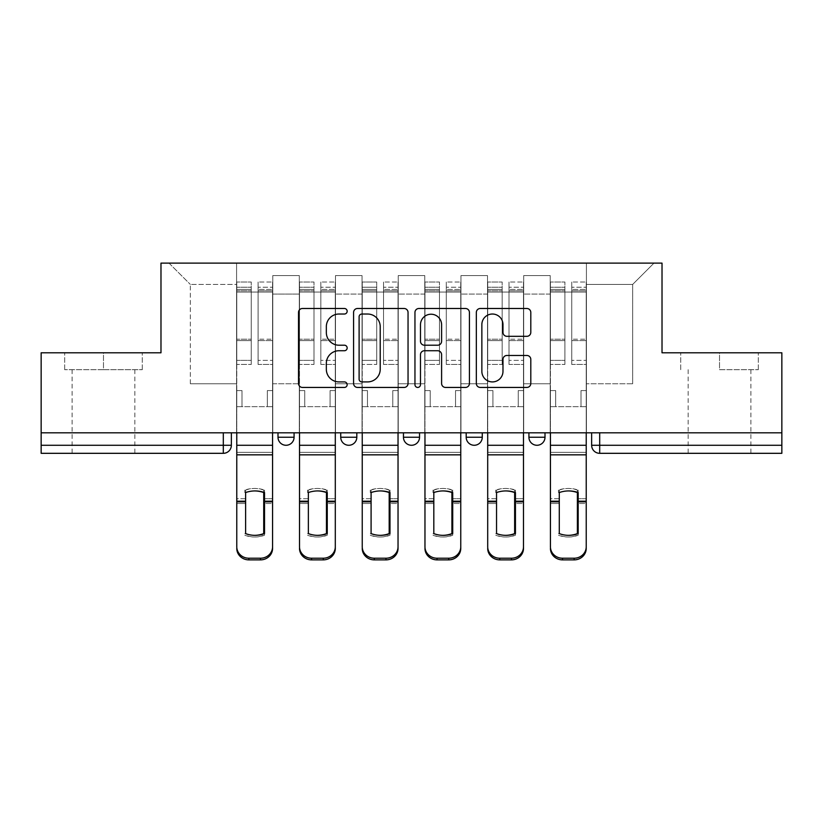 <?xml version="1.0" encoding="UTF-8"?>
<svg xmlns="http://www.w3.org/2000/svg" width="823" height="823" viewBox="0 0 823 823"><rect width="100%" height="100%" fill="white"/><g stroke="black" fill="none" stroke-linecap="round" stroke-linejoin="round"><path stroke-width="0.62" stroke-dasharray="4.12 3.09" d="M347.162 311.259A2.767 2.767 0 0 0 344.405 308.491L302.463 308.491A3.95 3.95 0 0 0 298.512 312.442L298.512 383.487A3.95 3.95 0 0 0 302.463 387.438L344.405 387.438A2.767 2.767 0 0 0 347.162 384.67A2.767 2.767 0 0 0 344.405 381.913L338.973 381.913A12.633 12.633 0 0 1 326.34 369.28L326.34 363.355A12.633 12.633 0 0 1 338.973 350.732L344.405 350.732A2.767 2.767 0 0 0 347.162 347.964A2.767 2.767 0 0 0 344.405 345.207L338.973 345.207A12.633 12.633 0 0 1 326.34 332.574L326.34 326.649A12.633 12.633 0 0 1 338.973 314.026L344.405 314.026A2.767 2.767 0 0 0 347.162 311.259M545.001 432.816L528.922 432.816L545.001 432.816L545.001 437.239A8.045 8.045 0 0 1 536.956 445.274A8.045 8.045 0 0 0 545.001 437.239L528.922 437.239M466.188 432.816L482.268 432.816L466.188 432.816L466.188 437.239A8.045 8.045 0 0 0 474.233 445.274M403.455 432.816L419.545 432.816L403.455 432.816M340.732 432.816L356.812 432.816L340.732 432.816M277.999 432.816L294.078 432.816L277.999 432.816M103.482 453.319L72.115 453.319L103.482 453.319M103.482 369.681L64.678 369.681L142.286 369.681L103.482 369.681L103.482 352.789L142.286 352.789L64.678 352.789L103.482 352.789L103.482 369.681M719.518 453.319L750.885 453.319L719.518 453.319M719.518 369.681L758.322 369.681L719.518 369.681L719.518 352.789L758.322 352.789L680.714 352.789L719.518 352.789L719.518 369.681M591.644 432.816L591.644 445.274A8.045 8.045 0 0 0 599.689 453.319L781.85 453.319L781.85 445.274L591.644 445.274A8.045 8.045 0 0 0 599.689 453.319L599.689 432.816L591.644 432.816L781.85 432.816L781.85 445.274M781.85 432.816L41.15 432.816L41.15 352.789L160.979 352.789L160.979 263.123L662.021 263.123L662.021 352.789L781.85 352.789L781.85 432.816L599.689 432.816M231.356 432.816L231.356 445.274L41.15 445.274L41.15 453.319L223.311 453.319L223.311 432.816L231.356 432.816L41.15 432.816L41.15 445.274M272.773 294.078L272.773 383.755L272.773 294.078L299.305 294.078L299.305 275.582L299.305 383.755L299.305 294.078L272.773 294.078M272.773 432.816L272.773 275.582L299.305 275.582L272.773 275.582L272.773 432.816L272.773 406.675L236.582 406.675L272.773 406.675L272.773 432.816L236.582 432.816L236.582 263.123L586.418 263.123L169.024 263.123L236.582 263.123L236.582 383.755L236.582 284.429L190.339 284.429L236.582 284.429L236.582 263.123L236.582 432.816L236.582 406.675L236.582 432.816L272.773 432.816M299.305 432.816L299.305 275.582L272.773 275.582L299.305 275.582L299.305 432.816L299.305 406.675L335.496 406.675L299.305 406.675L299.305 432.816L335.496 432.816L335.496 275.582L335.496 294.078L335.496 275.582L362.038 275.582L362.038 294.078L362.038 275.582L335.496 275.582L335.496 432.816L335.496 406.675L335.496 432.816L299.305 432.816M335.496 383.755L335.496 294.078L335.496 383.755L362.038 383.755L362.038 294.078L362.038 383.755L335.496 383.755M362.038 432.816L362.038 275.582L335.496 275.582L362.038 275.582L362.038 432.816L362.038 406.675L398.229 406.675L362.038 406.675L362.038 432.816L398.229 432.816L398.229 275.582L398.229 294.078L398.229 275.582L424.771 275.582L424.771 294.078L424.771 275.582L398.229 275.582L398.229 432.816L398.229 406.675L398.229 432.816L362.038 432.816M398.229 383.755L398.229 294.078L398.229 383.755L424.771 383.755L424.771 294.078L424.771 383.755L398.229 383.755M424.771 432.816L424.771 275.582L398.229 275.582L424.771 275.582L424.771 432.816L424.771 406.675L460.962 406.675L424.771 406.675L424.771 432.816L460.962 432.816L460.962 275.582L460.962 294.078L460.962 275.582L487.504 275.582L487.504 294.078L487.504 275.582L460.962 275.582L460.962 432.816L460.962 406.675L460.962 432.816L424.771 432.816M460.962 383.755L460.962 294.078L460.962 383.755L487.504 383.755L487.504 294.078L487.504 383.755L460.962 383.755M487.504 432.816L487.504 275.582L460.962 275.582L487.504 275.582L487.504 432.816L487.504 406.675L523.695 406.675L487.504 406.675L487.504 432.816L523.695 432.816L523.695 275.582L523.695 294.078L523.695 275.582L550.227 275.582L550.227 294.078L550.227 275.582L523.695 275.582L523.695 432.816L523.695 406.675L523.695 432.816L487.504 432.816M523.695 383.755L523.695 294.078L523.695 383.755L550.227 383.755L550.227 294.078L550.227 383.755L523.695 383.755M550.227 432.816L550.227 275.582L523.695 275.582L550.227 275.582L550.227 432.816L550.227 406.675L586.418 406.675L550.227 406.675L550.227 432.816L586.418 432.816L586.418 263.123L653.976 263.123L586.418 263.123L586.418 284.429L632.661 284.429L586.418 284.429L586.418 383.755L586.418 263.123L586.418 432.816L550.227 432.816L586.418 432.816L586.418 406.675L586.418 432.816L550.227 432.816M272.773 383.755L299.305 383.755L272.773 383.755M190.339 383.755L190.339 284.429L190.339 383.755L236.582 383.755L190.339 383.755M632.661 383.755L632.661 284.429L653.976 263.123L632.661 284.429L632.661 383.755L586.418 383.755L632.661 383.755M41.15 432.816L223.311 432.816M419.545 437.239A8.045 8.045 0 0 1 411.5 445.274A8.045 8.045 0 0 1 403.455 437.239L419.545 437.239A8.045 8.045 0 0 1 411.5 445.274M169.024 263.123L190.339 284.429L169.024 263.123M142.286 369.681L142.286 352.789L142.286 369.681M64.678 369.681L64.678 352.789L64.678 369.681M758.322 369.681L758.322 352.789L758.322 369.681M680.714 369.681L680.714 352.789L680.714 369.681M408.043 383.487L408.043 312.442A3.95 3.95 0 0 0 404.103 308.491L357.521 308.491A3.95 3.95 0 0 0 353.581 312.442L353.581 383.487A3.95 3.95 0 0 0 357.521 387.438L404.103 387.438A3.95 3.95 0 0 0 408.043 383.487M361.863 314.026A2.767 2.767 0 0 0 359.106 316.783L359.106 379.146A2.767 2.767 0 0 0 361.863 381.913L367.593 381.913A12.633 12.633 0 0 0 380.216 369.28L380.216 326.649A12.633 12.633 0 0 0 367.593 314.026L361.863 314.026M418.897 308.491L465.479 308.491A3.95 3.95 0 0 1 469.419 312.442L469.419 383.487A3.95 3.95 0 0 1 465.479 387.438L445.541 387.438A3.95 3.95 0 0 1 441.601 383.487L441.601 354.672A3.95 3.95 0 0 0 437.651 350.732L424.431 350.732A3.95 3.95 0 0 0 420.481 354.672L420.481 384.67A2.767 2.767 0 0 1 417.714 387.438A2.767 2.767 0 0 1 414.957 384.67L414.957 312.442A3.95 3.95 0 0 1 418.897 308.491M441.601 324.776A10.555 10.555 0 0 0 431.036 314.221A10.555 10.555 0 0 0 420.481 324.776L420.481 341.257A3.95 3.95 0 0 0 424.431 345.207L437.651 345.207A3.95 3.95 0 0 0 441.601 341.257L441.601 324.776M506.917 336.319L526.854 336.319A3.95 3.95 0 0 0 530.804 332.379L530.804 312.442A3.95 3.95 0 0 0 526.854 308.491L480.282 308.491A3.95 3.95 0 0 0 476.332 312.442L476.332 383.487A3.95 3.95 0 0 0 480.282 387.438L526.854 387.438A3.95 3.95 0 0 0 530.804 383.487L530.804 359.414A3.95 3.95 0 0 0 526.854 355.464L506.917 355.464A3.95 3.95 0 0 0 502.976 359.414L502.976 371.348A10.555 10.555 0 0 1 492.411 381.913A10.555 10.555 0 0 1 481.856 371.348L481.856 324.581A10.555 10.555 0 0 1 492.411 314.026A10.555 10.555 0 0 1 502.976 324.581L502.976 332.379A3.95 3.95 0 0 0 506.917 336.319M254.677 490.93A24.927 21.933 180 0 0 254.276 490.93A24.927 21.933 180 0 0 244.822 492.566L244.822 490.086A24.927 21.933 180 0 1 254.276 488.451A24.927 21.933 180 0 1 263.72 490.086L263.72 492.288M236.777 432.816L236.777 292.072L258.093 292.072L251.252 292.072L258.093 292.072L258.093 282.022L272.567 282.022L258.093 282.022L258.093 289.429L272.567 289.429L258.093 289.429L258.093 339.199L272.567 339.199L258.093 339.199L258.093 364.455L272.567 364.455L272.567 340.578L258.093 340.578L272.567 340.578L272.567 290.797L258.093 290.797L258.093 364.455L258.093 282.022L258.093 292.072L258.093 287.248L272.567 287.248L258.093 287.248L258.093 364.455L272.567 364.455L272.567 282.022L272.567 406.675L267.341 406.675L267.341 390.586L267.341 406.675L267.341 390.586L272.567 390.586L267.341 390.586L272.567 390.586L267.341 390.586L267.341 406.675L272.567 406.675L267.341 406.675L272.567 406.675L272.567 287.248L272.567 360.361L258.093 360.361L272.567 360.361L272.567 364.455L272.567 282.022L272.567 292.072L272.567 287.248L272.567 290.797L258.093 290.797L258.093 287.248L258.093 292.072L251.252 292.072L251.252 282.022L236.777 282.022L251.252 282.022L251.252 289.429L236.777 289.429L251.252 289.429L251.252 339.199L236.777 339.199L251.252 339.199L251.252 364.455L251.252 282.022L251.252 292.072L251.252 287.248L236.777 287.248L251.252 287.248L251.252 364.455L236.777 364.455L251.252 364.455L251.252 290.797L236.777 290.797L251.252 290.797L251.252 287.248L251.252 292.072L236.777 292.072L236.777 287.248L236.777 360.361L251.252 360.361L236.777 360.361L236.777 364.455L236.777 282.022L236.777 445.274L236.777 390.586L242.003 390.586L236.777 390.586L242.003 390.586L242.003 406.675L242.003 390.586L242.003 406.675L236.777 406.675L242.003 406.675L242.003 390.586L236.777 390.586L236.777 406.675L242.003 406.675L236.777 406.675L236.777 548.437A12.067 11.44 180 0 0 248.844 559.877L248.844 558.22A12.067 11.44 -0 0 1 236.777 546.781L236.777 548.437M244.822 492.566L244.822 490.086M263.72 490.086L263.72 533.87M272.567 432.816L272.567 292.072L258.093 292.072L272.567 292.072L258.093 292.072L272.567 292.072L272.567 546.781A12.067 11.44 -0 0 1 260.5 558.22L248.844 558.22M272.567 445.274L236.777 445.274L236.777 452.352L272.567 452.352L272.567 445.274L236.777 445.274L272.567 445.274L272.567 546.781M236.777 445.274L236.777 546.781M260.5 558.22L260.5 559.877L248.844 559.877M260.5 559.877A12.067 11.44 180 0 0 272.567 548.437L272.567 503.491L264.522 503.491L264.522 490.086A24.927 21.933 180 0 0 255.079 488.451A24.927 21.933 180 0 0 245.624 490.086L245.624 533.582M244.822 535.238A24.927 23.641 180 0 0 263.72 535.238M244.822 533.582A24.927 23.641 180 0 0 254.677 535.341M264.522 492.566L264.522 490.086M244.822 498.707L236.777 498.707L236.777 452.352L272.567 452.352L272.567 503.491L264.522 503.491L264.522 535.238A24.927 23.641 180 0 1 245.624 535.238M245.624 498.707L236.777 498.707L236.777 503.491L245.624 503.491M264.522 533.582L264.522 535.238M245.624 492.566L245.624 490.086M317.4 490.93A24.927 21.933 180 0 0 316.999 490.93A24.927 21.933 180 0 0 307.555 492.566L307.555 490.086A24.927 21.933 180 0 1 316.999 488.451A24.927 21.933 180 0 1 326.453 490.086L326.453 492.288M299.51 432.816L299.51 292.072L320.826 292.072L313.985 292.072L320.826 292.072L320.826 282.022L335.3 282.022L320.826 282.022L320.826 289.429L335.3 289.429L320.826 289.429L320.826 339.199L335.3 339.199L320.826 339.199L320.826 364.455L335.3 364.455L335.3 340.578L320.826 340.578L335.3 340.578L335.3 290.797L320.826 290.797L320.826 364.455L320.826 282.022L320.826 292.072L320.826 287.248L335.3 287.248L320.826 287.248L320.826 364.455L335.3 364.455L335.3 282.022L335.3 406.675L330.074 406.675L330.074 390.586L330.074 406.675L330.074 390.586L335.3 390.586L330.074 390.586L335.3 390.586L330.074 390.586L330.074 406.675L335.3 406.675L330.074 406.675L335.3 406.675L335.3 287.248L335.3 360.361L320.826 360.361L335.3 360.361L335.3 364.455L335.3 282.022L335.3 292.072L335.3 287.248L335.3 290.797L320.826 290.797L320.826 287.248L320.826 292.072L313.985 292.072L313.985 282.022L299.51 282.022L313.985 282.022L313.985 289.429L299.51 289.429L313.985 289.429L313.985 339.199L299.51 339.199L313.985 339.199L313.985 364.455L313.985 282.022L313.985 292.072L313.985 287.248L299.51 287.248L313.985 287.248L313.985 364.455L299.51 364.455L313.985 364.455L313.985 290.797L299.51 290.797L313.985 290.797L313.985 287.248L313.985 292.072L299.51 292.072L299.51 287.248L299.51 360.361L313.985 360.361L299.51 360.361L299.51 364.455L299.51 282.022L299.51 445.274L299.51 390.586L304.736 390.586L299.51 390.586L304.736 390.586L304.736 406.675L304.736 390.586L304.736 406.675L299.51 406.675L304.736 406.675L304.736 390.586L299.51 390.586L299.51 406.675L304.736 406.675L299.51 406.675L299.51 548.437A12.067 11.44 180 0 0 311.578 559.877L311.578 558.22A12.067 11.44 -0 0 1 299.51 546.781L299.51 548.437M307.555 492.566L307.555 490.086M326.453 490.086L326.453 533.87M335.3 432.816L335.3 292.072L320.826 292.072L335.3 292.072L320.826 292.072L335.3 292.072L335.3 546.781A12.067 11.44 -0 0 1 323.233 558.22L311.578 558.22M335.3 445.274L299.51 445.274L299.51 452.352L335.3 452.352L335.3 445.274L299.51 445.274L335.3 445.274L335.3 546.781M299.51 445.274L299.51 546.781M323.233 558.22L323.233 559.877L311.578 559.877M323.233 559.877A12.067 11.44 180 0 0 335.3 548.437L335.3 503.491L327.256 503.491L327.256 490.086A24.927 21.933 180 0 0 317.812 488.451A24.927 21.933 180 0 0 308.358 490.086L308.358 533.582M307.555 535.238A24.927 23.641 180 0 0 326.453 535.238M307.555 533.582A24.927 23.641 180 0 0 317.4 535.341M380.133 490.93A24.927 21.933 180 0 0 379.732 490.93A24.927 21.933 180 0 0 370.278 492.566L370.278 490.086A24.927 21.933 180 0 1 379.732 488.451A24.927 21.933 180 0 1 389.186 490.086L389.186 492.288M362.243 432.816L362.243 292.072L383.549 292.072L376.718 292.072L383.549 292.072L383.549 282.022L398.034 282.022L383.549 282.022L383.549 289.429L398.034 289.429L383.549 289.429L383.549 339.199L398.034 339.199L383.549 339.199L383.549 364.455L398.034 364.455L398.034 340.578L383.549 340.578L398.034 340.578L398.034 290.797L383.549 290.797L383.549 364.455L383.549 282.022L383.549 292.072L383.549 287.248L398.034 287.248L383.549 287.248L383.549 364.455L398.034 364.455L398.034 282.022L398.034 406.675L392.797 406.675L392.797 390.586L392.797 406.675L392.797 390.586L398.034 390.586L392.797 390.586L398.034 390.586L392.797 390.586L392.797 406.675L398.034 406.675L392.797 406.675L398.034 406.675L398.034 287.248L398.034 360.361L383.549 360.361L398.034 360.361L398.034 364.455L398.034 282.022L398.034 292.072L398.034 287.248L398.034 290.797L383.549 290.797L383.549 287.248L383.549 292.072L376.718 292.072L376.718 282.022L362.243 282.022L376.718 282.022L376.718 289.429L362.243 289.429L376.718 289.429L376.718 339.199L362.243 339.199L376.718 339.199L376.718 364.455L376.718 282.022L376.718 292.072L376.718 287.248L362.243 287.248L376.718 287.248L376.718 364.455L362.243 364.455L376.718 364.455L376.718 290.797L362.243 290.797L376.718 290.797L376.718 287.248L376.718 292.072L362.243 292.072L362.243 287.248L362.243 360.361L376.718 360.361L362.243 360.361L362.243 364.455L362.243 282.022L362.243 445.274L362.243 390.586L367.469 390.586L362.243 390.586L367.469 390.586L367.469 406.675L367.469 390.586L367.469 406.675L362.243 406.675L367.469 406.675L367.469 390.586L362.243 390.586L362.243 406.675L367.469 406.675L362.243 406.675L362.243 548.437A12.067 11.44 180 0 0 374.3 559.877L374.3 558.22A12.067 11.44 -0 0 1 362.243 546.781L362.243 548.437M370.278 492.566L370.278 490.086M389.186 490.086L389.186 533.87M398.034 432.816L398.034 292.072L383.549 292.072L398.034 292.072L383.549 292.072L398.034 292.072L398.034 546.781A12.067 11.44 -0 0 1 385.966 558.22L374.3 558.22M398.034 445.274L362.243 445.274L362.243 452.352L398.034 452.352L398.034 445.274L362.243 445.274L398.034 445.274L398.034 546.781M362.243 445.274L362.243 546.781M385.966 558.22L385.966 559.877L374.3 559.877M385.966 559.877A12.067 11.44 180 0 0 398.034 548.437L398.034 503.491L389.989 503.491L389.989 490.086A24.927 21.933 180 0 0 380.535 488.451A24.927 21.933 180 0 0 371.091 490.086L371.091 533.582M370.278 535.238A24.927 23.641 180 0 0 389.186 535.238M370.278 533.582A24.927 23.641 180 0 0 380.133 535.341M327.256 492.566L327.256 490.086M307.555 498.707L299.51 498.707L299.51 452.352L335.3 452.352L335.3 503.491L327.256 503.491L327.256 535.238A24.927 23.641 180 0 1 308.358 535.238M308.358 498.707L299.51 498.707L299.51 503.491L308.358 503.491M327.256 533.582L327.256 535.238M308.358 492.566L308.358 490.086M389.989 492.566L389.989 490.086M370.278 498.707L362.243 498.707L362.243 452.352L398.034 452.352L398.034 503.491L389.989 503.491L389.989 535.238A24.927 23.641 180 0 1 371.091 535.238M371.091 498.707L362.243 498.707L362.243 503.491L371.091 503.491M389.989 533.582L389.989 535.238M371.091 492.566L371.091 490.086M442.867 490.93A24.927 21.933 180 0 0 442.465 490.93A24.927 21.933 180 0 0 433.011 492.566L433.011 490.086A24.927 21.933 180 0 1 442.465 488.451A24.927 21.933 180 0 1 451.909 490.086L451.909 492.288M424.966 432.816L424.966 292.072L446.282 292.072L439.451 292.072L446.282 292.072L446.282 282.022L460.757 282.022L446.282 282.022L446.282 289.429L460.757 289.429L446.282 289.429L446.282 339.199L460.757 339.199L446.282 339.199L446.282 364.455L460.757 364.455L460.757 340.578L446.282 340.578L460.757 340.578L460.757 290.797L446.282 290.797L446.282 364.455L446.282 282.022L446.282 292.072L446.282 287.248L460.757 287.248L446.282 287.248L446.282 364.455L460.757 364.455L460.757 282.022L460.757 406.675L455.531 406.675L455.531 390.586L455.531 406.675L455.531 390.586L460.757 390.586L455.531 390.586L460.757 390.586L455.531 390.586L455.531 406.675L460.757 406.675L455.531 406.675L460.757 406.675L460.757 287.248L460.757 360.361L446.282 360.361L460.757 360.361L460.757 364.455L460.757 282.022L460.757 292.072L460.757 287.248L460.757 290.797L446.282 290.797L446.282 287.248L446.282 292.072L439.451 292.072L439.451 282.022L424.966 282.022L439.451 282.022L439.451 289.429L424.966 289.429L439.451 289.429L439.451 339.199L424.966 339.199L439.451 339.199L439.451 364.455L439.451 282.022L439.451 292.072L439.451 287.248L424.966 287.248L439.451 287.248L439.451 364.455L424.966 364.455L439.451 364.455L439.451 290.797L424.966 290.797L439.451 290.797L439.451 287.248L439.451 292.072L424.966 292.072L424.966 287.248L424.966 360.361L439.451 360.361L424.966 360.361L424.966 364.455L424.966 282.022L424.966 445.274L424.966 390.586L430.203 390.586L424.966 390.586L430.203 390.586L430.203 406.675L430.203 390.586L430.203 406.675L424.966 406.675L430.203 406.675L430.203 390.586L424.966 390.586L424.966 406.675L430.203 406.675L424.966 406.675L424.966 548.437A12.067 11.44 180 0 0 437.034 559.877L437.034 558.22A12.067 11.44 -0 0 1 424.966 546.781L424.966 548.437M433.011 492.566L433.011 490.086M451.909 490.086L451.909 533.87M460.757 432.816L460.757 292.072L446.282 292.072L460.757 292.072L446.282 292.072L460.757 292.072L460.757 546.781A12.067 11.44 -0 0 1 448.7 558.22L437.034 558.22M460.757 445.274L424.966 445.274L424.966 452.352L460.757 452.352L460.757 445.274L424.966 445.274L460.757 445.274L460.757 546.781M424.966 445.274L424.966 546.781M448.7 558.22L448.7 559.877L437.034 559.877M448.7 559.877A12.067 11.44 180 0 0 460.757 548.437L460.757 503.491L452.722 503.491L452.722 490.086A24.927 21.933 180 0 0 443.268 488.451A24.927 21.933 180 0 0 433.814 490.086L433.814 533.582M433.011 535.238A24.927 23.641 180 0 0 451.909 535.238M433.011 533.582A24.927 23.641 180 0 0 442.867 535.341M505.6 490.93A24.927 21.933 180 0 0 505.188 490.93A24.927 21.933 180 0 0 495.744 492.566L495.744 490.086A24.927 21.933 180 0 1 505.188 488.451A24.927 21.933 180 0 1 514.642 490.086L514.642 492.288M487.7 432.816L487.7 292.072L509.015 292.072L502.174 292.072L509.015 292.072L509.015 282.022L523.49 282.022L509.015 282.022L509.015 289.429L523.49 289.429L509.015 289.429L509.015 339.199L523.49 339.199L509.015 339.199L509.015 364.455L523.49 364.455L523.49 340.578L509.015 340.578L523.49 340.578L523.49 290.797L509.015 290.797L509.015 364.455L509.015 282.022L509.015 292.072L509.015 287.248L523.49 287.248L509.015 287.248L509.015 364.455L523.49 364.455L523.49 282.022L523.49 406.675L518.264 406.675L518.264 390.586L518.264 406.675L518.264 390.586L523.49 390.586L518.264 390.586L523.49 390.586L518.264 390.586L518.264 406.675L523.49 406.675L518.264 406.675L523.49 406.675L523.49 287.248L523.49 360.361L509.015 360.361L523.49 360.361L523.49 364.455L523.49 282.022L523.49 292.072L523.49 287.248L523.49 290.797L509.015 290.797L509.015 287.248L509.015 292.072L502.174 292.072L502.174 282.022L487.7 282.022L502.174 282.022L502.174 289.429L487.7 289.429L502.174 289.429L502.174 339.199L487.7 339.199L502.174 339.199L502.174 364.455L502.174 282.022L502.174 292.072L502.174 287.248L487.7 287.248L502.174 287.248L502.174 364.455L487.7 364.455L502.174 364.455L502.174 290.797L487.7 290.797L502.174 290.797L502.174 287.248L502.174 292.072L487.7 292.072L487.7 287.248L487.7 360.361L502.174 360.361L487.7 360.361L487.7 364.455L487.7 282.022L487.7 445.274L487.7 390.586L492.926 390.586L487.7 390.586L492.926 390.586L492.926 406.675L492.926 390.586L492.926 406.675L487.7 406.675L492.926 406.675L492.926 390.586L487.7 390.586L487.7 406.675L492.926 406.675L487.7 406.675L487.7 548.437A12.067 11.44 180 0 0 499.767 559.877L499.767 558.22A12.067 11.44 -0 0 1 487.7 546.781L487.7 548.437M495.744 492.566L495.744 490.086M514.642 490.086L514.642 533.87M523.49 432.816L523.49 292.072L509.015 292.072L523.49 292.072L509.015 292.072L523.49 292.072L523.49 546.781A12.067 11.44 -0 0 1 511.422 558.22L499.767 558.22M523.49 445.274L487.7 445.274L487.7 452.352L523.49 452.352L523.49 445.274L487.7 445.274L523.49 445.274L523.49 546.781M487.7 445.274L487.7 546.781M511.422 558.22L511.422 559.877L499.767 559.877M511.422 559.877A12.067 11.44 180 0 0 523.49 548.437L523.49 503.491L515.445 503.491L515.445 490.086A24.927 21.933 180 0 0 506.001 488.451A24.927 21.933 180 0 0 496.547 490.086L496.547 533.582M495.744 535.238A24.927 23.641 180 0 0 514.642 535.238M495.744 533.582A24.927 23.641 180 0 0 505.6 535.341M568.323 490.93A24.927 21.933 180 0 0 567.921 490.93A24.927 21.933 180 0 0 558.478 492.566L558.478 490.086A24.927 21.933 180 0 1 567.921 488.451A24.927 21.933 180 0 1 577.376 490.086L577.376 492.288M550.433 432.816L550.433 292.072L571.748 292.072L564.907 292.072L571.748 292.072L571.748 282.022L586.223 282.022L571.748 282.022L571.748 289.429L586.223 289.429L571.748 289.429L571.748 339.199L586.223 339.199L571.748 339.199L571.748 364.455L586.223 364.455L586.223 340.578L571.748 340.578L586.223 340.578L586.223 290.797L571.748 290.797L571.748 364.455L571.748 282.022L571.748 292.072L571.748 287.248L586.223 287.248L571.748 287.248L571.748 364.455L586.223 364.455L586.223 282.022L586.223 406.675L580.997 406.675L580.997 390.586L580.997 406.675L580.997 390.586L586.223 390.586L580.997 390.586L586.223 390.586L580.997 390.586L580.997 406.675L586.223 406.675L580.997 406.675L586.223 406.675L586.223 287.248L586.223 360.361L571.748 360.361L586.223 360.361L586.223 364.455L586.223 282.022L586.223 292.072L586.223 287.248L586.223 290.797L571.748 290.797L571.748 287.248L571.748 292.072L564.907 292.072L564.907 282.022L550.433 282.022L564.907 282.022L564.907 289.429L550.433 289.429L564.907 289.429L564.907 339.199L550.433 339.199L564.907 339.199L564.907 364.455L564.907 282.022L564.907 292.072L564.907 287.248L550.433 287.248L564.907 287.248L564.907 364.455L550.433 364.455L564.907 364.455L564.907 290.797L550.433 290.797L564.907 290.797L564.907 287.248L564.907 292.072L550.433 292.072L550.433 287.248L550.433 360.361L564.907 360.361L550.433 360.361L550.433 364.455L550.433 282.022L550.433 445.274L550.433 390.586L555.659 390.586L550.433 390.586L555.659 390.586L555.659 406.675L555.659 390.586L555.659 406.675L550.433 406.675L555.659 406.675L555.659 390.586L550.433 390.586L550.433 406.675L555.659 406.675L550.433 406.675L550.433 548.437A12.067 11.44 180 0 0 562.5 559.877L562.5 558.22A12.067 11.44 -0 0 1 550.433 546.781L550.433 548.437M558.478 492.566L558.478 490.086M577.376 490.086L577.376 533.87M586.223 432.816L586.223 292.072L571.748 292.072L586.223 292.072L571.748 292.072L586.223 292.072L586.223 546.781A12.067 11.44 -0 0 1 574.156 558.22L562.5 558.22M586.223 445.274L550.433 445.274L550.433 452.352L586.223 452.352L586.223 445.274L550.433 445.274L586.223 445.274L586.223 546.781M550.433 445.274L550.433 546.781M574.156 558.22L574.156 559.877L562.5 559.877M574.156 559.877A12.067 11.44 180 0 0 586.223 548.437L586.223 503.491L578.178 503.491L578.178 490.086A24.927 21.933 180 0 0 568.724 488.451A24.927 21.933 180 0 0 559.28 490.086L559.28 533.582M558.478 535.238A24.927 23.641 180 0 0 577.376 535.238M558.478 533.582A24.927 23.641 180 0 0 568.323 535.341M452.722 492.566L452.722 490.086M433.011 498.707L424.966 498.707L424.966 452.352L460.757 452.352L460.757 503.491L452.722 503.491L452.722 535.238A24.927 23.641 180 0 1 433.814 535.238M433.814 498.707L424.966 498.707L424.966 503.491L433.814 503.491M452.722 533.582L452.722 535.238M433.814 492.566L433.814 490.086M515.445 492.566L515.445 490.086M495.744 498.707L487.7 498.707L487.7 452.352L523.49 452.352L523.49 503.491L515.445 503.491L515.445 535.238A24.927 23.641 180 0 1 496.547 535.238M496.547 498.707L487.7 498.707L487.7 503.491L496.547 503.491M515.445 533.582L515.445 535.238M496.547 492.566L496.547 490.086M578.178 492.566L578.178 490.086M558.478 498.707L550.433 498.707L550.433 452.352L586.223 452.352L586.223 503.491L578.178 503.491L578.178 535.238A24.927 23.641 180 0 1 559.28 535.238M559.28 498.707L550.433 498.707L550.433 503.491L559.28 503.491M578.178 533.582L578.178 535.238M559.28 492.566L559.28 490.086M482.268 437.239L466.188 437.239M356.812 437.239L340.732 437.239M294.078 437.239L277.999 437.239M550.227 294.078L523.695 294.078L550.227 294.078M487.504 294.078L460.962 294.078L487.504 294.078M424.771 294.078L398.229 294.078L424.771 294.078M362.038 294.078L335.496 294.078L362.038 294.078M244.822 501.197L236.777 501.197M244.822 503.491L236.777 503.491M272.567 501.197L263.72 501.197M272.567 454.831L236.777 454.831M272.567 498.707L264.522 498.707L272.567 498.707M244.822 501.824L236.777 501.824M272.567 501.824L263.72 501.824M236.777 340.578L251.252 340.578L236.777 340.578M307.555 501.197L299.51 501.197M307.555 503.491L299.51 503.491M335.3 501.197L326.453 501.197M335.3 454.831L299.51 454.831M335.3 498.707L327.256 498.707L335.3 498.707M307.555 501.824L299.51 501.824M335.3 501.824L326.453 501.824M299.51 340.578L313.985 340.578L299.51 340.578M370.278 501.197L362.243 501.197M370.278 503.491L362.243 503.491M398.034 501.197L389.186 501.197M398.034 454.831L362.243 454.831M398.034 498.707L389.989 498.707L398.034 498.707M370.278 501.824L362.243 501.824M398.034 501.824L389.186 501.824M362.243 340.578L376.718 340.578L362.243 340.578M433.011 501.197L424.966 501.197M433.011 503.491L424.966 503.491M460.757 501.197L451.909 501.197M460.757 454.831L424.966 454.831M460.757 498.707L452.722 498.707L460.757 498.707M433.011 501.824L424.966 501.824M460.757 501.824L451.909 501.824M424.966 340.578L439.451 340.578L424.966 340.578M495.744 501.197L487.7 501.197M495.744 503.491L487.7 503.491M523.49 501.197L514.642 501.197M523.49 454.831L487.7 454.831M523.49 498.707L515.445 498.707L523.49 498.707M495.744 501.824L487.7 501.824M523.49 501.824L514.642 501.824M487.7 340.578L502.174 340.578L487.7 340.578M558.478 501.197L550.433 501.197M558.478 503.491L550.433 503.491M586.223 501.197L577.376 501.197M586.223 454.831L550.433 454.831M586.223 498.707L578.178 498.707L586.223 498.707M558.478 501.824L550.433 501.824M586.223 501.824L577.376 501.824M550.433 340.578L564.907 340.578L550.433 340.578M72.115 369.681L72.115 453.319M688.162 369.681L688.162 453.319M750.885 369.681L750.885 453.319M134.838 369.681L134.838 453.319"/><path stroke-width="1.23" d="M347.162 311.259A2.767 2.767 0 0 0 344.405 308.491L302.463 308.491A3.95 3.95 0 0 0 298.512 312.442L298.512 383.487A3.95 3.95 0 0 0 302.463 387.438L344.405 387.438A2.767 2.767 0 0 0 347.162 384.67A2.767 2.767 0 0 0 344.405 381.913L338.973 381.913A12.633 12.633 0 0 1 326.34 369.28L326.34 363.355A12.633 12.633 0 0 1 338.973 350.732L344.405 350.732A2.767 2.767 0 0 0 347.162 347.964A2.767 2.767 0 0 0 344.405 345.207L338.973 345.207A12.633 12.633 0 0 1 326.34 332.574L326.34 326.649A12.633 12.633 0 0 1 338.973 314.026L344.405 314.026A2.767 2.767 0 0 0 347.162 311.259M528.922 437.239L528.922 432.816L528.922 437.239A8.045 8.045 0 0 0 536.956 445.274A8.045 8.045 0 0 1 528.922 437.239L545.001 437.239A8.045 8.045 0 0 1 536.956 445.274M403.455 432.816L403.455 437.239L419.545 437.239A8.045 8.045 0 0 1 411.5 445.274A8.045 8.045 0 0 1 403.455 437.239L403.455 432.816M340.732 437.239L340.732 432.816L340.732 437.239A8.045 8.045 0 0 0 348.767 445.274A8.045 8.045 0 0 1 340.732 437.239L356.812 437.239A8.045 8.045 0 0 1 348.767 445.274A8.045 8.045 0 0 0 356.812 437.239A8.045 8.045 0 0 1 348.767 445.274M277.999 437.239L277.999 432.816L277.999 437.239A8.045 8.045 0 0 0 286.044 445.274A8.045 8.045 0 0 1 277.999 437.239L294.078 437.239A8.045 8.045 0 0 1 286.044 445.274A8.045 8.045 0 0 0 294.078 437.239A8.045 8.045 0 0 1 286.044 445.274M526.854 336.319A3.95 3.95 0 0 0 530.804 332.379L530.804 312.442A3.95 3.95 0 0 0 526.854 308.491L480.282 308.491A3.95 3.95 0 0 0 476.332 312.442L476.332 383.487A3.95 3.95 0 0 0 480.282 387.438L526.854 387.438A3.95 3.95 0 0 0 530.804 383.487L530.804 359.414A3.95 3.95 0 0 0 526.854 355.464L506.917 355.464A3.95 3.95 0 0 0 502.976 359.414L502.976 371.348A10.555 10.555 0 0 1 492.411 381.913A10.555 10.555 0 0 1 481.856 371.348L481.856 324.581A10.555 10.555 0 0 1 492.411 314.026A10.555 10.555 0 0 1 502.976 324.581L502.976 332.379A3.95 3.95 0 0 0 506.917 336.319L526.854 336.319M41.15 432.816L41.15 352.789L160.979 352.789L160.979 263.123L662.021 263.123L662.021 352.789L781.85 352.789L781.85 432.816L41.15 432.816L41.15 445.274L231.356 445.274L231.356 432.816M408.043 312.442A3.95 3.95 0 0 0 404.103 308.491L357.521 308.491A3.95 3.95 0 0 0 353.581 312.442L353.581 383.487A3.95 3.95 0 0 0 357.521 387.438L404.103 387.438A3.95 3.95 0 0 0 408.043 383.487L408.043 312.442M418.897 308.491L465.479 308.491A3.95 3.95 0 0 1 469.419 312.442L469.419 383.487A3.95 3.95 0 0 1 465.479 387.438L445.541 387.438A3.95 3.95 0 0 1 441.601 383.487L441.601 354.672A3.95 3.95 0 0 0 437.651 350.732L424.431 350.732A3.95 3.95 0 0 0 420.481 354.672L420.481 384.67A2.767 2.767 0 0 1 417.714 387.438A2.767 2.767 0 0 1 414.957 384.67L414.957 312.442A3.95 3.95 0 0 1 418.897 308.491M591.644 432.816L591.644 445.274L781.85 445.274L781.85 453.319L599.689 453.319A8.045 8.045 0 0 1 591.644 445.274M781.85 432.816L781.85 445.274M231.356 445.274A8.045 8.045 0 0 1 223.311 453.319A8.045 8.045 0 0 0 231.356 445.274A8.045 8.045 0 0 1 223.311 453.319L41.15 453.319L41.15 445.274M545.001 432.816L545.001 437.239M482.268 432.816L482.268 437.239A8.045 8.045 0 0 1 474.233 445.274A8.045 8.045 0 0 1 466.188 437.239L482.268 437.239A8.045 8.045 0 0 1 474.233 445.274A8.045 8.045 0 0 0 482.268 437.239L482.268 432.816M466.188 432.816L466.188 437.239M419.545 432.816L419.545 437.239L419.545 432.816M356.812 432.816L356.812 437.239L356.812 432.816M294.078 432.816L294.078 437.239L294.078 432.816M361.863 314.026A2.767 2.767 0 0 0 359.106 316.783L359.106 379.146A2.767 2.767 0 0 0 361.863 381.913L367.593 381.913A12.633 12.633 0 0 0 380.216 369.28L380.216 326.649A12.633 12.633 0 0 0 367.593 314.026L361.863 314.026M441.601 324.776A10.555 10.555 0 0 0 431.036 314.221A10.555 10.555 0 0 0 420.481 324.776L420.481 341.257A3.95 3.95 0 0 0 424.431 345.207L437.651 345.207A3.95 3.95 0 0 0 441.601 341.257L441.601 324.776M263.72 533.87L263.72 492.288M254.677 490.93A24.927 21.933 180 0 1 263.72 492.566M236.777 503.491L236.777 546.781A12.067 11.44 0 0 0 248.844 558.22L260.5 558.22A12.067 11.44 0 0 0 272.567 546.781L272.567 548.437A12.067 11.44 180 0 1 260.5 559.877L260.5 558.22M254.677 535.341A24.927 23.641 180 0 0 263.72 533.582M264.522 501.824L264.522 492.566A24.927 21.933 180 0 0 255.079 490.93A24.927 21.933 180 0 0 245.624 492.566L245.624 533.582A24.927 23.641 180 0 0 264.522 533.582L264.522 501.824L272.567 501.824L272.567 546.781M272.567 432.816L272.567 501.824M236.777 432.816L236.777 546.781M248.844 558.22L248.844 559.877L260.5 559.877M248.844 559.877A12.067 11.44 180 0 1 236.777 548.437M326.453 533.87L326.453 492.288M317.4 490.93A24.927 21.933 180 0 1 326.453 492.566M299.51 503.491L299.51 546.781A12.067 11.44 0 0 0 311.578 558.22L323.233 558.22A12.067 11.44 0 0 0 335.3 546.781L335.3 548.437A12.067 11.44 180 0 1 323.233 559.877L323.233 558.22M317.4 535.341A24.927 23.641 180 0 0 326.453 533.582M389.186 533.87L389.186 492.288M380.133 490.93A24.927 21.933 180 0 1 389.186 492.566M362.243 503.491L362.243 546.781A12.067 11.44 0 0 0 374.3 558.22L385.966 558.22A12.067 11.44 0 0 0 398.034 546.781L398.034 548.437A12.067 11.44 180 0 1 385.966 559.877L385.966 558.22M380.133 535.341A24.927 23.641 180 0 0 389.186 533.582M327.256 501.824L327.256 492.566A24.927 21.933 180 0 0 317.812 490.93A24.927 21.933 180 0 0 308.358 492.566L308.358 533.582A24.927 23.641 180 0 0 327.256 533.582L327.256 501.824L335.3 501.824L335.3 546.781M335.3 432.816L335.3 501.824M299.51 432.816L299.51 546.781M311.578 558.22L311.578 559.877L323.233 559.877M311.578 559.877A12.067 11.44 180 0 1 299.51 548.437M389.989 501.824L389.989 492.566A24.927 21.933 180 0 0 380.535 490.93A24.927 21.933 180 0 0 371.091 492.566L371.091 533.582A24.927 23.641 180 0 0 389.989 533.582L389.989 501.824L398.034 501.824L398.034 546.781M398.034 432.816L398.034 501.824M362.243 432.816L362.243 546.781M374.3 558.22L374.3 559.877L385.966 559.877M374.3 559.877A12.067 11.44 180 0 1 362.243 548.437M451.909 533.87L451.909 492.288M442.867 490.93A24.927 21.933 180 0 1 451.909 492.566M424.966 503.491L424.966 546.781A12.067 11.44 0 0 0 437.034 558.22L448.7 558.22A12.067 11.44 0 0 0 460.757 546.781L460.757 548.437A12.067 11.44 180 0 1 448.7 559.877L448.7 558.22M442.867 535.341A24.927 23.641 180 0 0 451.909 533.582M514.642 533.87L514.642 492.288M505.6 490.93A24.927 21.933 180 0 1 514.642 492.566M487.7 503.491L487.7 546.781A12.067 11.44 0 0 0 499.767 558.22L511.422 558.22A12.067 11.44 0 0 0 523.49 546.781L523.49 548.437A12.067 11.44 180 0 1 511.422 559.877L511.422 558.22M505.6 535.341A24.927 23.641 180 0 0 514.642 533.582M577.376 533.87L577.376 492.288M568.323 490.93A24.927 21.933 180 0 1 577.376 492.566M550.433 503.491L550.433 546.781A12.067 11.44 0 0 0 562.5 558.22L574.156 558.22A12.067 11.44 0 0 0 586.223 546.781L586.223 548.437A12.067 11.44 180 0 1 574.156 559.877L574.156 558.22M568.323 535.341A24.927 23.641 180 0 0 577.376 533.582M452.722 501.824L452.722 492.566A24.927 21.933 180 0 0 443.268 490.93A24.927 21.933 180 0 0 433.814 492.566L433.814 533.582A24.927 23.641 180 0 0 452.722 533.582L452.722 501.824L460.757 501.824L460.757 546.781M460.757 432.816L460.757 501.824M424.966 432.816L424.966 546.781M437.034 558.22L437.034 559.877L448.7 559.877M437.034 559.877A12.067 11.44 180 0 1 424.966 548.437M515.445 501.824L515.445 492.566A24.927 21.933 180 0 0 506.001 490.93A24.927 21.933 180 0 0 496.547 492.566L496.547 533.582A24.927 23.641 180 0 0 515.445 533.582L515.445 501.824L523.49 501.824L523.49 546.781M523.49 432.816L523.49 501.824M487.7 432.816L487.7 546.781M499.767 558.22L499.767 559.877L511.422 559.877M499.767 559.877A12.067 11.44 180 0 1 487.7 548.437M578.178 501.824L578.178 492.566A24.927 21.933 180 0 0 568.724 490.93A24.927 21.933 180 0 0 559.28 492.566L559.28 533.582A24.927 23.641 180 0 0 578.178 533.582L578.178 501.824L586.223 501.824L586.223 546.781M586.223 432.816L586.223 501.824M550.433 432.816L550.433 546.781M562.5 558.22L562.5 559.877L574.156 559.877M562.5 559.877A12.067 11.44 180 0 1 550.433 548.437M223.311 432.816L223.311 453.319M599.689 432.816L599.689 453.319M264.522 503.491L263.72 503.491M264.522 498.707L263.72 498.707M264.522 501.197L272.567 501.197M236.777 501.197L245.624 501.197M236.777 454.831L272.567 454.831M236.777 501.824L245.624 501.824M236.777 445.274L272.567 445.274M327.256 503.491L326.453 503.491M327.256 498.707L326.453 498.707M389.989 503.491L389.186 503.491M389.989 498.707L389.186 498.707M327.256 501.197L335.3 501.197M299.51 501.197L308.358 501.197M299.51 454.831L335.3 454.831M299.51 501.824L308.358 501.824M299.51 445.274L335.3 445.274M389.989 501.197L398.034 501.197M362.243 501.197L371.091 501.197M362.243 454.831L398.034 454.831M362.243 501.824L371.091 501.824M362.243 445.274L398.034 445.274M452.722 503.491L451.909 503.491M452.722 498.707L451.909 498.707M515.445 503.491L514.642 503.491M515.445 498.707L514.642 498.707M578.178 503.491L577.376 503.491M578.178 498.707L577.376 498.707M452.722 501.197L460.757 501.197M424.966 501.197L433.814 501.197M424.966 454.831L460.757 454.831M424.966 501.824L433.814 501.824M424.966 445.274L460.757 445.274M515.445 501.197L523.49 501.197M487.7 501.197L496.547 501.197M487.7 454.831L523.49 454.831M487.7 501.824L496.547 501.824M487.7 445.274L523.49 445.274M578.178 501.197L586.223 501.197M550.433 501.197L559.28 501.197M550.433 454.831L586.223 454.831M550.433 501.824L559.28 501.824M550.433 445.274L586.223 445.274"/></g></svg>
